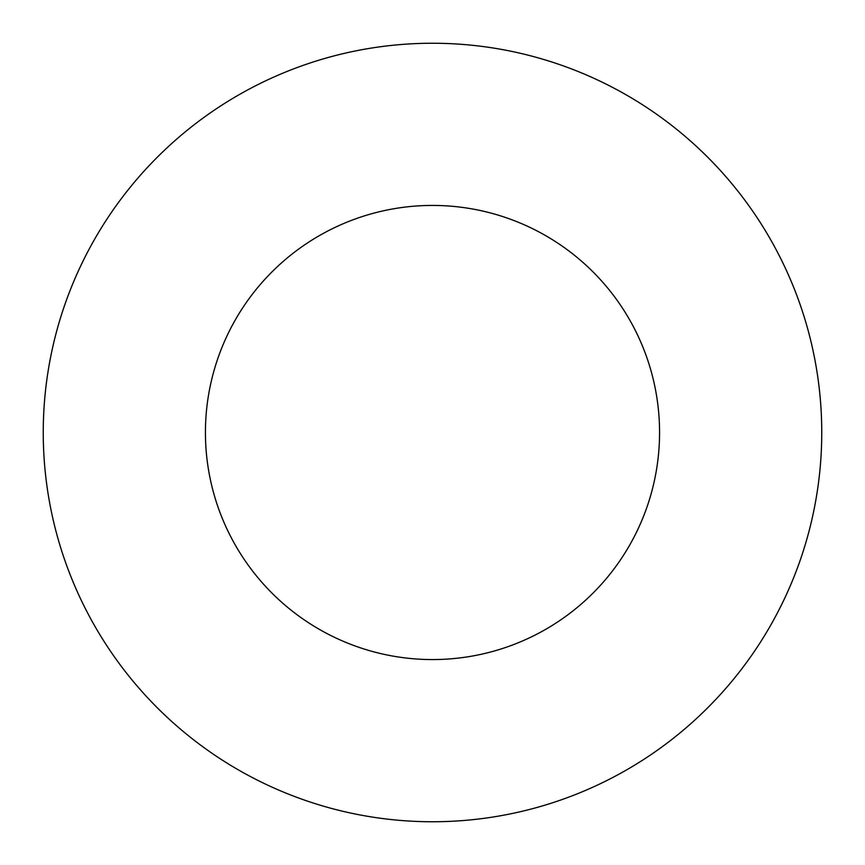 <?xml version="1.0" encoding="UTF-8"?>
<svg xmlns="http://www.w3.org/2000/svg" width="865" height="865" viewBox="0 0 865 865"><rect width="100%" height="100%" fill="white"/><g stroke="black" fill="none" stroke-linecap="round" stroke-linejoin="round"><path stroke-width="1.3" d="M659.562 432.5A227.062 227.062 0 0 1 318.969 629.147A227.062 227.062 0 0 1 318.969 235.853A227.062 227.062 0 0 1 659.562 432.5M821.75 432.5A389.25 389.25 0 0 1 237.875 769.601A389.25 389.25 0 0 1 237.875 95.399A389.25 389.25 0 0 1 821.75 432.5"/></g></svg>
